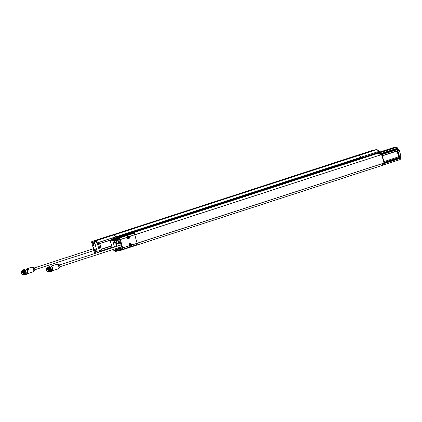 <?xml version="1.0" encoding="UTF-8"?>
<svg xmlns="http://www.w3.org/2000/svg" width="422" height="422" viewBox="0 0 422 422"><rect width="100%" height="100%" fill="white"/><g stroke="black" fill="none" stroke-linecap="round" stroke-linejoin="round"><path stroke-width="0.63" d="M24.054 274.532L24.671 273.968L23.585 270.428L22.872 270.37M24.365 274.432L24.982 273.867L23.896 270.328L23.184 270.27M24.676 274.332L25.294 273.762L24.239 270.249L25.309 273.72M23.532 270.175L24.239 270.249M23.964 270.386L25.009 273.783M23.658 270.486L24.698 273.878M23.358 270.592L24.392 273.968M22.566 270.47L23.279 270.528L24.365 274.068L23.743 274.632M22.255 270.571L22.967 270.629L24.054 274.168L23.062 274.632M22.704 270.771L21.754 270.945L22.704 270.771L23.785 274.152L23.12 274.616A1.957 0.918 72 0 1 23.078 274.627M23.796 274.115L22.741 270.797M24.086 274.068L23.046 270.692M27.351 273.672A2.4 1.124 -108 0 0 27.245 270.502L29.139 269.885L28.153 268.677L26.259 269.294A2.4 1.124 -108 0 0 25.89 269.173M26.201 269.378L26.148 269.352A2.495 1.166 72 0 1 27.456 273.377L27.161 270.549L29.139 269.885A2.4 1.124 -108 0 0 28.153 268.677L26.233 269.415M28.158 268.719L29.071 269.837M26.908 269.684L28.643 269.922L27.963 268.814L26.976 269.669L28.654 269.658L27.905 268.814L26.982 269.774L28.712 269.727M26.069 269.299A2.495 1.166 72 0 1 26.148 269.352L25.99 269.236A2.68 1.255 -108 0 0 25.346 269.03A2.68 1.255 -108 0 0 25.23 269.057L23.991 269.463A2.68 1.255 -108 0 0 23.484 270.054A2.68 1.255 -108 0 0 23.453 270.149L23.484 270.054M23.447 270.17A2.495 1.166 -108 0 1 25.589 271.209A2.495 1.166 -108 0 1 25.325 274.453A2.495 1.166 -108 0 1 24.808 274.311A2.68 1.255 -108 0 0 24.887 274.374A2.68 1.255 -108 0 0 25.531 274.58A2.68 1.255 -108 0 0 25.647 274.553L26.887 274.152A2.68 1.255 -108 0 0 27.393 273.562L27.456 273.377A2.495 1.166 72 0 1 27.425 273.461M27.393 273.562A2.68 1.255 -108 0 0 25.99 269.236M25.647 274.553A2.68 1.255 -108 0 0 26.048 271.742A2.68 1.255 -108 0 0 24.107 269.436A2.68 1.255 -108 0 0 23.991 269.463M25.225 273.936L25.267 273.92A1.957 0.918 -108 0 0 25.563 271.863A1.957 0.918 -108 0 0 24.138 270.18A1.957 0.918 -108 0 0 24.112 270.18M22.208 271.478A1.524 0.712 -108 0 0 21.86 271.372A1.524 0.712 -108 0 0 21.791 271.388A1.524 0.712 -108 0 0 21.585 273.055A1.524 0.712 -108 0 0 22.735 274.284A1.524 0.712 -108 0 0 23.015 273.973M21.659 271.235A1.72 0.802 -108 0 0 21.517 273.551A1.72 0.802 -108 0 0 22.994 274.068A1.72 0.802 -108 0 0 22.129 271.415A1.72 0.802 -108 0 0 21.659 271.235M22.788 272.38L22.413 272.607M21.701 270.982A1.957 0.918 72 0 1 21.823 270.924A1.957 0.918 72 0 1 21.907 270.903A1.957 0.918 72 0 1 23.326 272.586A1.957 0.918 72 0 1 23.031 274.648A1.957 0.918 72 0 1 22.899 274.669M21.87 270.908A1.957 0.918 72 0 1 21.912 270.892A1.957 0.918 72 0 1 23.442 272.644A1.957 0.918 72 0 1 23.126 274.616L23.342 274.548A1.957 0.918 72 0 1 23.231 274.569M22.028 270.871A1.957 0.918 72 0 1 22.134 270.824A1.957 0.918 72 0 1 23.658 272.575A1.957 0.918 72 0 1 23.342 274.548M115.021 248.869L115.675 251.016L116.572 251.264M125.16 234.88L112.89 238.831L112.468 239.743L114.51 247.097M115 248.88L115.517 250.742L114.758 250.832L113.112 249.645M116.335 251.248L115.517 250.742M117.886 250.847L116.699 251.238L116.25 249.566L117.385 249.434M125.16 234.843L126.637 234.4M129.016 233.624L126.621 234.321M129.005 233.588L129.971 233.155M112.89 238.831L112.11 238.926L111.709 239.833L112.104 238.926L129.549 233.26M110.738 241.078L111.709 239.833L112.468 239.743M115.544 251.343L114.758 250.832L115.443 251.364M129.401 233.572L129.507 233.915L129.401 233.572L112.927 238.857L112.505 239.77L114.526 247.092M138.063 242.919L384.02 163.045L381.652 154.542L379.431 152.88L396.701 147.267L115.069 238.604L114.647 239.517L115.021 240.92L113.228 241.131L112.827 239.728L113.254 238.82L113.729 240.482L114.81 240.134M115.554 250.768L115.876 250.726L115.501 249.328L117.295 249.112L117.696 250.515L118.614 251.021M136.343 244.865L121.652 249.75L121.547 249.365L120.623 249.233L120.871 250.13L118.635 250.81A0.738 0.649 -96.7 0 1 118.397 250.431L117.722 247.994M117.232 246.211L115.348 239.432A0.738 0.649 -96.7 0 1 115.354 238.973L117.564 238.214L117.812 239.105L118.54 238.53L118.434 238.145L117.564 238.214M116.736 248.479A0.807 0.38 72 0 0 116.762 248.474A0.807 0.38 72 0 0 116.926 248.252A0.923 0.433 72 0 1 116.72 248.611A0.923 0.433 72 0 1 116.345 248.442M114.715 241.521A0.923 0.433 72 0 1 115.385 242.318A0.923 0.433 72 0 1 115.243 243.288A0.923 0.433 72 0 1 114.547 242.544A0.923 0.433 72 0 1 114.673 241.532A0.923 0.433 72 0 1 114.715 241.521A0.923 0.433 -108 0 0 114.541 242.08M116.24 244.438A0.575 0.269 72 0 1 116.308 244.443A0.575 0.269 72 0 1 116.651 244.908A0.575 0.269 72 0 1 116.641 245.477A0.575 0.269 72 0 1 116.161 245.135A0.575 0.269 72 0 1 116.24 244.438M115.876 250.726L116.583 251.259M112.927 238.857L375.142 153.524L130.118 233.102A7.39 3.455 -108 0 0 130.103 233.113M132.102 233.007L378.45 152.991M378.217 153.065L378.128 152.785L130.873 233.155L131.669 233.176M376.672 153.566L131.68 233.176M377.252 153.128L376.572 153.355M381.678 154.605L380.728 154.916L378.26 153.154L396.743 147.267A0.738 0.649 -96.7 0 1 397.26 147.79L398.226 149.325A1.018 0.475 -108 0 0 398.959 150.243L399.291 150.232L400.9 156.04L399.476 156.557L397.883 150.807L399.291 150.232M378.128 152.785L394.174 147.552M394.37 147.885L393.948 147.579L375.659 153.355L130.124 233.102M130.873 233.155L129.412 233.572M136.369 244.971L137.124 243.241L134.755 234.737L135.699 234.432L133.262 232.733L115.248 238.583L115.354 238.973M383.065 163.335L383.07 163.404A7.39 3.455 72 0 1 381.704 165.566L400.109 159.558L382.838 165.171L384.025 163.114L383.07 163.356M396.089 147.325L378.265 153.154A7.39 3.455 72 0 1 380.702 154.869L135.71 234.447M135.699 234.432L134.787 234.801M135.731 234.511L380.702 154.869M379.42 152.289L375.733 153.334M381.019 151.772L379.547 152.247M393.916 147.579L381.003 151.73M375.163 153.518L393.357 147.647M384.078 163.346A0.791 0.364 -107.9 0 0 384.147 162.612A0.791 0.364 -107.9 0 0 383.703 161.906M381.741 155.75C382.364 156.309 381.804 153.566 381.171 153.993A0.923 0.427 -107.9 0 1 381.746 154.468A0.923 0.427 -107.9 0 1 381.926 155.496A0.791 0.364 -107.9 0 0 381.942 154.684A0.791 0.364 -107.9 0 0 381.435 154.062M397.593 150.902L399.186 156.652L397.593 150.902L397.883 150.807M382.052 155.95L397.524 150.923M399.117 156.673L383.645 161.7M397.856 150.818L399.449 156.567L399.186 156.652M400.33 157.796L384.199 163.034L400.309 157.802L400.394 157.132L384.089 162.428M400.251 157.817L400.314 158.788A0.738 0.649 83.3 0 1 400.146 159.532L400.146 159.532M394.275 147.536L395.092 148.048M400.425 156.214A1.018 0.475 -108 0 0 400.394 157.132M396.743 147.267L396.453 147.273M400.119 159.553L381.704 165.572L383.076 163.419M112.278 247.82L110.543 241.569L110.738 241.141M115.396 251.37L112.711 249.655M114.99 242.038L115.201 242.692M114.837 241.964L115.19 242.745L114.837 241.964M115.164 243.151A0.775 0.364 72 0 1 114.979 243.093A0.775 0.364 72 0 1 114.573 241.843A0.775 0.364 72 0 1 115.238 242.133A0.775 0.364 72 0 1 115.164 243.151M116.825 248.284A0.775 0.364 72 0 1 116.641 248.474A0.775 0.364 72 0 1 116.456 248.416A0.775 0.364 72 0 1 116.446 248.41M119.6 248.147L119.938 248.558L120.027 248.094L119.727 248.289L120.412 249.476L118.935 249.924M114.584 241.811L114.573 241.843A0.807 0.38 72 0 1 114.584 241.811A0.807 0.38 72 0 1 114.737 241.632A0.807 0.38 72 0 1 114.773 241.627A0.807 0.38 72 0 1 115.359 242.318A0.807 0.38 72 0 1 115.238 243.167A0.807 0.38 72 0 1 115.201 243.177A0.807 0.38 72 0 1 115.006 243.114A0.807 0.38 72 0 1 114.995 243.104M116.878 248.268A0.807 0.38 72 0 1 116.709 248.489A0.807 0.38 72 0 1 116.678 248.5A0.807 0.38 72 0 1 116.483 248.437A0.807 0.38 72 0 1 116.472 248.426L116.456 248.416M116.414 240.83L117.754 240.392L116.403 240.798M116.029 239.416L117.342 238.852L117.511 240.26L116.356 240.63L117.569 239.96L117.87 240.318L117.553 239.96L116.287 240.371M114.763 241.627A0.807 0.38 72 0 1 114.789 241.616A0.807 0.38 72 0 1 114.821 241.611A0.807 0.38 72 0 1 115.058 241.706M116.535 242.028L118.065 241.801L118.155 241.337L118.54 242.729L117.11 243.336M118.012 241.442L118.793 243.183L118.54 242.729L117.068 243.193M117.158 243.515L116.034 239.459L117.743 238.905L117.87 240.318L116.393 240.756M118.54 248.489L119.874 248.057L119.684 247.361M118.582 248.658L119.795 248.11L118.54 248.505M113.228 241.131L113.729 240.482L114.868 240.35M116.361 244.47L116.25 244.987L116.672 245.425M114.81 242.924A0.923 0.433 -108 0 0 115.28 243.272M116.419 248.416A0.923 0.433 -108 0 0 116.757 248.595M117.005 243.367L117.332 243.658L118.793 243.183M117.754 240.392L118.018 241.347M119.057 250.104L118.345 247.793M119.785 248.089L120.666 249.444L118.999 250.072M119.558 245.456L119.299 245.736M119.542 245.388L117.902 245.72L117.749 246.063M119.178 245.593L119.368 245.245M115.501 249.328L116.25 249.566M118.635 250.81L136.707 245.15L138.073 242.998L383.07 163.404M118.867 242.961L117.743 238.905M119.12 250.098L120.581 249.624M120.666 249.444L120.054 247.239M121.652 249.75L120.871 250.13M137.124 243.241L138.073 242.998L137.129 243.309M133.257 232.733L378.26 153.154L115.253 238.583L115.406 238.91M118.487 238.535L120.175 245.256M120.671 247.039L121.372 249.413M121.547 249.365L121.831 249.275M134.755 234.737L133.152 233.361L118.434 238.145M133.152 233.361L118.883 238.166L120.349 239.543L122.66 247.888L122.28 249.128L121.652 246.717L60.093 266.715M118.825 238.435L118.54 238.53M121.362 249.307L121.8 249.165M48.356 271.599A1.957 0.918 -108 0 0 48.472 271.578A1.957 0.918 -108 0 0 48.736 269.431A1.957 0.918 -108 0 0 47.264 267.854A1.957 0.918 -108 0 0 47.159 267.901M48.472 271.578L48.256 271.647A1.957 0.918 -108 0 1 48.208 271.657L48.762 271.393C48.994 269.014 48.377 267.833 46.911 267.849L46.831 267.991M48.256 271.647A1.957 0.918 -108 0 0 48.641 269.959A1.957 0.918 -108 0 0 47.522 268.007A1.957 0.918 -108 0 0 47.042 267.923A1.957 0.918 -108 0 0 47 267.938M48.029 271.699A1.957 0.918 -108 0 0 48.161 271.678A1.957 0.918 -108 0 0 48.456 269.621A1.957 0.918 -108 0 0 47.032 267.933A1.957 0.918 -108 0 0 46.953 267.954A1.957 0.918 -108 0 0 46.831 268.012M47.966 269.785L47.581 269.774M47.517 268.561C46.067 267.912 45.887 268.814 46.974 271.267C48.424 271.921 48.604 271.019 47.517 268.561M46.789 268.265A1.72 0.802 72 0 1 47.259 268.445A1.72 0.802 72 0 1 48.124 271.098A1.72 0.802 72 0 1 46.647 270.581A1.72 0.802 72 0 1 46.789 268.265M48.145 271.003A1.524 0.712 72 0 1 47.865 271.314A1.524 0.712 72 0 1 46.715 270.085A1.524 0.712 72 0 1 46.921 268.418A1.524 0.712 72 0 1 46.99 268.403A1.524 0.712 72 0 1 47.333 268.508M47.348 268.524L46.61 268.877A1.524 0.712 -108 0 0 46.605 268.888L47.533 268.73M49.205 267.221A1.957 0.918 72 0 1 49.269 267.21A1.957 0.918 72 0 1 50.693 268.893A1.957 0.918 72 0 1 50.397 270.95L50.302 270.982M48.583 267.179A2.68 1.255 72 0 1 48.614 267.084L48.572 267.2A2.495 1.166 72 0 1 50.719 268.244A2.495 1.166 72 0 1 50.455 271.483A2.495 1.166 72 0 1 49.938 271.341L50.018 271.404A2.68 1.255 72 0 1 49.938 271.341M48.614 267.084A2.68 1.255 72 0 1 49.121 266.493A2.68 1.255 72 0 1 49.232 266.467A2.68 1.255 72 0 1 51.178 268.772A2.68 1.255 72 0 1 50.772 271.583A2.68 1.255 72 0 1 50.661 271.61A2.68 1.255 72 0 1 50.018 271.404M49.121 266.493L50.36 266.087A2.68 1.255 72 0 1 50.476 266.06A2.68 1.255 72 0 1 51.015 266.203A2.68 1.255 72 0 1 51.12 266.266A2.68 1.255 72 0 1 52.523 270.592A2.68 1.255 72 0 1 52.017 271.182L50.772 271.583M52.55 270.491A2.495 1.166 -108 0 0 52.586 270.407A2.495 1.166 -108 0 0 51.278 266.382A2.495 1.166 -108 0 0 51.199 266.329M129.886 244.57L130.303 244.259A0.496 0.438 -96.7 0 1 130.514 244.391L130.646 244.85A0.496 0.438 -96.7 0 1 130.535 245.087L130.129 245.219A0.496 0.438 -96.7 0 1 129.918 245.087A0.338 0.295 83.3 0 0 129.981 245.092L130.245 245.034M130.461 244.575L130.171 244.713L130.461 244.665M130.171 244.713L130.504 244.744M129.918 245.087L129.791 244.628A0.496 0.438 -96.7 0 1 129.902 244.391M128.124 237.391L128.335 237.164A0.496 0.438 -96.7 0 1 128.546 237.296L128.678 237.755A0.496 0.438 -96.7 0 1 128.568 237.992L128.161 238.124A0.496 0.438 -96.7 0 1 127.95 237.992L127.824 237.528A0.496 0.438 -96.7 0 1 127.929 237.296L128.209 237.396M128.494 237.48L128.204 237.618L128.494 237.57M128.204 237.618L128.536 237.644M130.245 244.528L130.514 244.391M130.324 244.829L130.646 244.85M128.277 237.433L128.546 237.296M128.357 237.734L128.678 237.755M130.92 244.48A1.018 0.891 -96.7 0 1 130.187 245.768A1.018 0.891 -96.7 0 1 129.95 243.747A1.018 0.891 -96.7 0 1 130.92 244.48M128.953 237.386A1.018 0.891 -96.7 0 1 128.219 238.673A1.018 0.891 -96.7 0 1 127.977 236.652A1.018 0.891 -96.7 0 1 128.953 237.386M129.86 243.763A1.018 0.891 83.3 0 0 129.28 244.016M129.448 245.646A1.018 0.891 83.3 0 0 130.097 245.773M128.13 238.678A1.018 0.891 -96.7 0 1 127.507 238.567M127.117 237.217A1.018 0.891 -96.7 0 1 127.892 236.668M128.204 238.905A1.255 1.108 83.3 0 0 128.23 236.489L129.021 236.795L129.158 236.531L129.491 237.122C129.222 239.321 128.415 239.585 127.064 237.908L126.948 236.6L127.059 236.869L128.23 236.489L128.288 236.162L129.158 236.531L134.713 234.732L129.021 236.795A1.261 1.108 -96.7 0 1 128.357 238.899A1.261 1.108 -96.7 0 1 127.138 237.892M129.881 243.526A1.255 1.108 -96.7 0 1 130.751 245.593L129.586 245.973L129.633 246.284L129.1 245.245C129.369 243.046 130.176 242.782 131.522 244.459L131.548 245.135L130.751 245.593L130.973 245.847L129.633 246.284L129.396 245.593L122.67 248.02M129.396 245.593L129.396 245.593A1.261 1.108 -96.7 0 1 129.174 245.208M122.28 249.128L122.058 249.492L136.496 244.807L122.032 249.513L121.372 249.128L120.782 247.002M120.286 239.416L127.149 237.401L120.349 239.543M126.922 236.768L127.127 237.407A1.261 1.108 -96.7 0 0 127.138 237.881M127.106 236.811L127.159 237.881L128.357 238.899M133.188 233.487L118.883 238.166M118.756 238.177L118.877 238.62L118.471 238.673L120.286 245.219M118.856 238.535L118.471 238.673M136.47 244.823L122.037 249.513M129.164 245.193A1.261 1.108 -96.7 0 1 130.029 243.494A1.261 1.108 -96.7 0 1 131.289 244.982L137.097 243.33L131.548 245.135L130.973 245.847M126.948 236.6L127.059 236.869L126.948 236.6L128.288 236.162M134.713 234.732A7.39 3.455 -108 0 0 133.357 233.487L133.315 233.477M137.092 243.204L134.776 234.854M136.496 244.807A7.39 3.455 -108 0 0 137.097 243.33M59.528 265.016L60.066 266.667M121.61 246.728C121.974 246.073 121.81 245.483 121.119 244.955L119.32 238.472M121.119 244.955L59.523 264.958M49.743 270.993L48.81 267.854L47.681 267.501M48.862 271.657L49.4 271.193L48.498 267.959L47.369 267.601M47.966 267.849L49.121 271.204M48.256 271.668L49.094 271.293L47.892 267.796L46.911 267.849M48.303 267.295L49.137 267.39L50.334 270.892C50.577 268.529 49.949 267.363 48.43 267.39M50.366 270.792L49.221 267.453M50.054 270.892L48.91 267.553M49.775 270.908L48.577 267.638M49.421 271.119L48.81 267.854M49.717 271.093L49.168 271.557M47.992 267.4L48.825 267.49L50.023 270.993L49.485 271.457M50.397 270.702L49.796 271.357M373.66 149.989L355.567 155.834L373.707 149.989M374.578 150.469L373.586 149.984L91.674 241.716M94.881 240.988L94.459 241.901L97.44 252.641M94.903 240.957L95.688 240.867L98.126 242.566L97.266 243.141L95.24 241.78L95.694 240.867L113.576 235.059L94.903 240.957L94.481 241.869L97.466 252.636M98.991 252.134L99.455 251.043L100.499 251.069L98.157 242.629L116.087 236.805L113.692 235.043A7.39 3.455 72 0 1 116.15 236.763L361.211 157.348L116.15 237.053M113.128 235.202L95.688 240.867L95.24 241.78L94.481 241.869M111.044 235.36L111.16 235.603L108.887 235.998L92.74 241.242L92.318 242.154L92.719 243.552L94.512 243.341L94.132 241.938L94.813 240.999M94.792 253.501A0.738 0.649 -96.7 0 1 94.665 253.237L91.611 242.239A0.738 0.649 -96.7 0 1 91.616 241.78L92.74 241.242L93.22 242.908L92.719 243.552M97.129 252.741L96.786 251.538L94.992 251.749L95.419 253.295M94.808 249.37A0.923 0.433 -108 0 0 94.765 249.381A0.923 0.433 -108 0 0 94.644 250.394A0.923 0.433 -108 0 0 95.34 251.137A0.923 0.433 -108 0 0 95.477 250.167A0.923 0.433 -108 0 0 94.808 249.37A0.923 0.433 72 0 0 94.633 249.929M93.331 244.048A0.923 0.433 -108 0 0 93.294 244.058A0.923 0.433 -108 0 0 93.167 245.071A0.923 0.433 -108 0 0 93.863 245.815A0.923 0.433 -108 0 0 94 244.844A0.923 0.433 -108 0 0 93.331 244.048A0.923 0.433 72 0 0 93.156 244.607M93.468 247.128A0.575 0.269 -108 0 0 93.383 247.825A0.575 0.269 -108 0 0 93.869 248.168A0.575 0.269 -108 0 0 93.874 247.598A0.575 0.269 -108 0 0 93.531 247.139A0.575 0.269 -108 0 0 93.468 247.128M116.055 237.312L361.253 157.67M116.092 237.227L360.615 157.802L361.628 157.907M360.615 157.802L360.884 157.717M113.713 235.043L358.711 155.465L113.703 235.043M357.255 155.723L94.56 241.025M361.211 157.348L361.148 157.179A7.39 3.455 -108 0 0 358.711 155.465L359.739 154.995M116.113 237.185L361.2 157.438M373.581 149.984L357.613 155.206L356.163 155.992M107.626 236.858L109.33 236.304M357.935 155.417L375.58 149.747L359.734 154.974M91.653 241.727L110.569 235.413L92.555 241.268M376.044 149.683L359.291 155.27L376.155 149.678M361.132 157.485L360.947 156.826L358.832 155.449L359.275 155.28M379.531 151.482L379.156 151.313L379.531 151.482L379.188 151.377L379.531 151.482L379.188 151.377L379.399 152.136M375.933 149.704L376.994 149.599L379.557 151.303L379.768 152.015M358.821 155.438L376.719 149.615L379.156 151.313L361.227 157.137M357.624 155.206L357.703 155.491M373.76 149.963L373.86 150.306M356.685 155.823L356.743 155.554M360.879 157.654L361.153 157.57M115.807 237.723L116.087 236.805M99.782 243.652L110.907 240.034M101.248 249.175L111.63 245.815M100.352 251.697L100.505 251.132L99.455 251.043L97.266 243.141L98.126 242.566L116.055 236.742M93.821 245.219L93.605 244.565M95.298 250.541L95.082 249.887M93.452 244.491L93.805 245.272L93.452 244.491M94.929 249.813L95.282 250.594L94.929 249.813M93.784 245.683A0.775 0.364 -108 0 0 93.858 244.66A0.775 0.364 -108 0 0 93.193 244.37A0.775 0.364 -108 0 0 93.6 245.62A0.775 0.364 -108 0 0 93.784 245.683M95.261 251A0.775 0.364 -108 0 0 95.335 249.977A0.775 0.364 -108 0 0 94.665 249.692A0.775 0.364 -108 0 0 95.071 250.942A0.775 0.364 -108 0 0 95.261 251M93.626 245.641L93.6 245.62A0.807 0.38 -108 0 0 93.626 245.641A0.807 0.38 -108 0 0 93.821 245.704A0.807 0.38 -108 0 0 93.853 245.694A0.807 0.38 -108 0 0 93.974 244.844A0.807 0.38 -108 0 0 93.389 244.153A0.807 0.38 -108 0 0 93.357 244.159A0.807 0.38 -108 0 0 93.204 244.338A0.807 0.38 -108 0 0 93.199 244.354M95.087 250.953A0.807 0.38 -108 0 0 95.103 250.963A0.807 0.38 -108 0 0 95.293 251.027A0.807 0.38 -108 0 0 95.33 251.016A0.807 0.38 -108 0 0 95.462 250.204A0.807 0.38 -108 0 0 94.829 249.481A0.807 0.38 -108 0 0 94.676 249.66A0.807 0.38 -108 0 0 94.67 249.676M93.673 244.232A0.807 0.38 -108 0 0 93.441 244.138A0.807 0.38 -108 0 0 93.404 244.143A0.807 0.38 -108 0 0 93.378 244.153L93.404 244.143M95.15 249.55A0.807 0.38 -108 0 0 94.881 249.465A0.807 0.38 -108 0 0 94.855 249.476M108.887 235.998L108.987 236.341M108.997 236.336L108.897 235.998M96.875 251.855L95.736 251.992L96.031 253.1M94.301 242.555L93.22 242.908L94.359 242.771M93.578 247.165L93.895 248.115M93.9 245.799A0.923 0.433 72 0 1 93.431 245.451M95.377 251.122A0.923 0.433 72 0 1 94.908 250.768M110.364 235.582L356.643 155.686M94.992 251.749L95.736 251.992M34.936 269.632A1.482 0.691 -108 0 0 34.831 268.898A1.482 0.691 -108 0 0 34.398 267.986M34.82 268.919A1.646 0.77 -108 0 0 33.734 267.432L34.852 268.898L34.72 270.47A1.646 0.77 -108 0 0 34.82 268.919M34.72 270.47L33.813 271.425A2.3 1.076 -108 0 0 33.955 269.262A2.3 1.076 -108 0 0 32.436 267.195L32.436 267.195A2.3 1.076 -108 0 0 32.262 267.184M33.813 271.425L33.222 271.805A2.4 1.124 -108 0 0 33.581 269.278A2.4 1.124 -108 0 0 31.84 267.216A2.4 1.124 -108 0 0 31.734 267.237L33.734 267.432M27.161 270.549L26.897 270.228M26.211 269.389L27.15 270.539M26.971 269.932L28.643 269.922M28.675 269.653L27.905 268.814L26.918 269.669M22.456 272.053L22.435 271.742M23.099 274.089A1.883 0.881 72 0 1 21.385 273.456A1.883 0.881 72 0 1 21.86 271.109A1.883 0.881 72 0 1 23.099 274.089M22.45 272.744L22.835 272.754M21.19 271.473A1.957 0.918 72 0 1 21.575 271.003A1.957 0.918 72 0 1 21.659 270.987A1.957 0.918 72 0 1 22.461 271.457A1.957 0.918 72 0 1 23.199 274.115A1.957 0.918 72 0 1 22.783 274.727A1.957 0.918 72 0 1 22.197 274.569M112.827 239.728L112.505 239.77M117.696 250.515L118.397 250.431M115.348 239.432L114.647 239.517M381.699 165.572L136.707 245.15L381.704 165.566M136.707 245.15L118.693 251M383.334 161.8C383.967 161.373 384.526 164.116 383.904 163.557A0.923 0.427 -107.9 0 0 384.104 162.903A0.923 0.427 -107.9 0 0 383.73 161.99M397.334 150.965L398.932 156.726M398.663 156.805L397.065 151.039M381.921 154.621L398.226 149.325M381.878 154.521L398.199 149.219M400.42 157.237L384.125 162.528M382.321 155.829L383.925 161.594M400.193 158.361L383.883 163.662M397.382 148.217L380.744 153.619M397.788 148.718L381.462 154.019M398.959 150.243L382 155.755M380.697 154.853L381.652 154.542M119.727 248.289L118.318 248.748M118.672 248.969L119.938 248.558M116.799 242.212L118.065 241.801M117.812 239.105L118.413 238.91M120.623 249.233L121.225 249.038M47.327 271.599A1.957 0.918 -108 0 0 47.913 271.757A1.957 0.918 -108 0 0 48.208 269.7A1.957 0.918 -108 0 0 46.784 268.017A1.957 0.918 -108 0 0 46.705 268.033A1.957 0.918 -108 0 0 46.32 268.503M47.549 269.69L47.918 269.41M47.691 268.962L47.037 269.178L47.686 268.951M47.712 268.999L46.795 269.178L46.8 268.703M51.12 266.266L51.278 266.382A2.326 1.087 72 0 1 52.534 268.197A2.326 1.087 72 0 1 52.586 270.402L52.523 270.592M51.02 266.203A2.4 1.124 72 0 1 52.629 268.165A2.4 1.124 72 0 1 52.481 270.702M58.858 264.462L59.982 265.929L59.845 267.501A1.646 0.77 72 0 0 59.95 265.95A1.646 0.77 72 0 0 58.858 264.462L56.864 264.267A2.4 1.124 72 0 1 56.97 264.246A2.4 1.124 72 0 1 58.711 266.308A2.4 1.124 72 0 1 58.347 268.835L52.46 270.745M122.66 247.888L129.369 245.709L129.19 245.193L130.029 243.494M57.566 264.225A2.3 1.076 72 0 1 59.022 266.092A2.3 1.076 72 0 1 58.943 268.455L58.347 268.835M129.533 246.19L129.507 245.894L129.533 246.19M128.552 236.241L128.467 236.547M133.357 233.487L118.92 238.177M112.046 247.318L100.505 251.132L112.062 247.376M91.611 242.239L92.318 242.154M95.367 253.153L94.665 253.237M94.132 241.938L94.459 241.901M361.179 157.242L116.182 236.821M361.148 157.179L116.15 236.763M112.263 235.212L357.26 155.634M356.057 155.776L111.06 235.355M361.823 157.844L361.311 157.522M361.96 157.802L361.311 157.39M361.258 157.2L379.156 151.313M110.928 239.997L99.84 243.599L101.264 249.196M99.692 243.684L99.882 243.494A0.306 0.269 83.3 0 0 99.703 243.874L99.84 243.599M99.703 243.874L101.153 249.107A0.306 0.269 83.3 0 0 101.496 249.318L111.656 245.915M111.002 239.886L99.882 243.494M101.496 249.318L111.682 246.005M34.963 269.684L93.916 250.536M34.393 267.928L93.42 248.753M31.734 267.237L25.848 269.152M33.222 271.805L27.33 273.714M23.031 274.648L22.783 274.727C21.206 273.894 20.805 272.654 21.575 271.003L21.823 270.924M22.825 272.48L22.93 272.797M115.443 251.37L116.087 251.29M112.036 238.957C110.722 240.287 110.184 241.078 110.411 241.331L112.194 247.846M46.953 267.954L46.705 268.033C45.987 268.719 46.077 269.806 46.979 271.299L48.161 271.678M47.955 269.51L48.055 269.827M56.864 264.267L50.978 266.182M59.845 267.501L58.943 268.455M376.013 149.683L375.691 149.726M99.75 243.858L101.201 249.085M111.587 235.434L112.268 235.212"/></g></svg>
